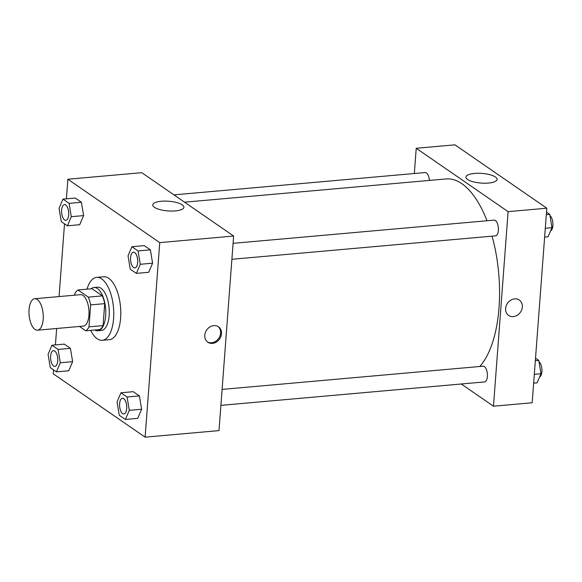 <?xml version="1.0" encoding="UTF-8"?>
<svg xmlns="http://www.w3.org/2000/svg" width="582" height="582" viewBox="0 0 582 582"><rect width="100%" height="100%" fill="white"/><g stroke="black" fill="none" stroke-linecap="round" stroke-linejoin="round"><path stroke-width="0.87" d="M43.184 319.336A15.787 7.049 84.9 0 1 37.517 330.19A15.787 7.049 84.9 0 1 29.1 315.08A15.787 7.049 84.9 0 1 34.724 298.733A15.787 7.049 84.9 0 1 43.184 319.336M34.724 298.733L80.462 294.667A15.787 7.049 84.9 0 1 88.93 315.269A15.787 7.049 84.9 0 1 83.262 326.124L37.517 330.19M77.944 289.982L92.021 288.73L102.388 295.882L88.311 297.133L77.944 289.982A21.207 9.465 84.9 0 0 74.736 293.932L74.641 295.183M79.472 326.458L85.78 330.809A21.207 9.465 84.9 0 0 88.988 326.858L90.639 304.903A21.207 9.465 84.9 0 0 88.311 297.133M88.988 326.858L103.065 325.607A21.207 9.465 84.9 0 1 99.857 329.558L85.78 330.809M103.065 325.607L104.709 303.651L90.639 304.903M102.388 295.882A21.207 9.465 84.9 0 1 104.709 303.651M94.83 330.001A21.709 9.69 -95.1 0 0 97.856 330.765A21.709 9.69 -95.1 0 0 105.589 308.285A21.709 9.69 -95.1 0 0 94.015 287.515A21.709 9.69 -95.1 0 0 91.163 288.803M94.015 287.515L97.536 287.202A21.709 9.69 84.9 0 1 109.176 315.531A21.709 9.69 84.9 0 1 101.377 330.452L97.856 330.765M87.016 289.174A31.581 14.092 84.9 0 1 96.656 277.374A31.581 14.092 84.9 0 1 113.592 318.58A31.581 14.092 84.9 0 1 102.25 340.288A31.581 14.092 84.9 0 1 90.676 330.372M96.656 277.374L103.698 276.748A31.581 14.092 84.9 0 1 120.627 317.954A31.581 14.092 84.9 0 1 109.292 339.662L102.25 340.288M53.537 369.89L53.238 373.797L145.114 437.169L159.744 242.614L67.868 179.234L66.399 198.833M64.515 223.823L59.051 296.573M56.65 328.488L55.414 344.9M125.392 419.455L137.708 418.363L141.608 409.248L139.396 395.913L133.271 391.693L120.954 392.785L117.055 401.9L119.266 415.235L125.392 419.455L129.291 410.346L127.08 397.011L120.954 392.785M56.418 371.876L68.727 370.785L72.634 361.669L70.415 348.334L64.296 344.115L51.98 345.206L48.08 354.322L50.292 367.657L56.418 371.876L60.317 362.768L58.105 349.433L51.98 345.206M67.396 225.809L79.712 224.717L83.619 215.602L81.4 202.267L75.282 198.047L62.965 199.139L59.058 208.254L61.277 221.589L67.396 225.809L71.302 216.693L69.083 203.358L62.965 199.139M136.37 273.387L148.686 272.296L152.593 263.18L150.374 249.845L144.256 245.626L131.939 246.717L128.033 255.833L130.252 269.168L136.37 273.387L140.277 264.279L138.058 250.937L131.939 246.717M145.114 437.169L219.007 430.6L233.637 236.045L141.761 172.672L67.868 179.234M154.426 207.316A15.612 4.852 -175.7 0 1 152.775 204.908A15.612 4.852 -175.7 0 1 168.715 201.241A15.612 4.852 -175.7 0 1 183.919 207.243A15.612 4.852 -175.7 0 1 171.763 211.055A15.612 4.852 -175.7 0 1 154.426 207.316M233.637 236.045L159.744 242.614M212.459 343.38A9.377 7.872 -55.4 0 1 207.803 342.209A9.377 7.872 -55.4 0 1 206.654 330.03A9.377 7.872 -55.4 0 1 218.454 326.778A9.377 7.872 -55.4 0 1 220.905 336.447A9.377 7.872 -55.4 0 1 212.459 343.38M207.374 341.889A9.377 7.872 124.6 0 0 211.572 342.769A9.377 7.872 124.6 0 0 219.901 336.134A9.377 7.872 124.6 0 0 217.995 326.487M492.066 236.161A98.685 44.036 84.9 0 1 499.014 307.703A98.685 44.036 84.9 0 1 479.764 366.5M184.559 202.187L446.11 178.936A98.685 44.036 84.9 0 1 487.003 220.76M231.891 259.288L495.522 235.856A7.893 3.521 -95.1 0 0 498.338 227.678A7.893 3.521 -95.1 0 0 494.125 220.127L233.091 243.334M222.106 389.402L483.147 366.194A7.893 3.521 84.9 0 1 487.374 376.496A7.893 3.521 84.9 0 1 484.544 381.923L220.905 405.363M173.96 194.875L425.151 172.548A7.893 3.521 84.9 0 1 429.385 180.427M493.471 406.207L508.101 211.644L416.225 148.272L454.928 144.831L546.804 208.203L532.174 402.766L493.471 406.207L461.271 383.996M416.225 148.272L414.326 173.509M488.502 183.061A15.612 4.852 -175.7 0 1 465.942 177.066A15.612 4.852 -175.7 0 1 481.881 173.4A15.612 4.852 -175.7 0 1 497.086 179.409A15.612 4.852 -175.7 0 1 488.502 183.061M546.804 208.203L508.101 211.644M508.653 315.466A9.377 7.872 124.6 0 0 517.253 315.284A9.377 7.872 124.6 0 0 522.33 307.005A9.377 7.872 -55.4 0 1 517.253 315.284A9.377 7.872 -55.4 0 1 508.653 315.466A9.377 7.872 -55.4 0 1 507.504 303.28A9.377 7.872 -55.4 0 1 519.304 300.036A9.377 7.872 -55.4 0 1 522.338 307.005A9.377 7.872 124.6 0 0 519.297 300.036M544.628 237.1L548.062 236.794L551.969 227.678L549.75 214.343L546.513 212.11M551.969 227.678L545.298 228.268M549.75 214.343L546.316 214.649M549.975 215.696A7.893 3.521 84.9 0 1 552.9 225.583A7.893 3.521 84.9 0 1 550.601 230.865M533.65 383.167L537.084 382.861L540.984 373.746L538.772 360.411L535.527 358.177M540.984 373.746L534.312 374.342M538.772 360.411L535.338 360.716M538.99 361.764A7.893 3.521 84.9 0 1 541.915 371.651A7.893 3.521 84.9 0 1 539.623 376.932M133.431 252.195L133.46 252.188A7.893 3.521 84.9 0 1 133.46 252.188A7.893 3.521 84.9 0 1 137.694 262.489A7.893 3.521 84.9 0 1 134.857 267.916A7.893 3.521 84.9 0 1 134.842 267.916A7.893 3.521 84.9 0 1 130.623 260.365A7.893 3.521 84.9 0 1 133.431 252.195A7.893 3.521 84.9 0 1 137.665 262.497A7.893 3.521 84.9 0 1 134.828 267.916L134.828 267.916M148.686 272.296L152.593 263.18L140.277 264.279M152.593 263.18L150.374 249.845L138.058 250.937M150.374 249.845L144.256 245.626M68.712 214.911A7.893 3.521 84.9 0 1 65.882 220.338A7.893 3.521 84.9 0 1 65.868 220.338L65.853 220.338A7.893 3.521 84.9 0 1 61.641 212.786A7.893 3.521 84.9 0 1 64.457 204.617A7.893 3.521 84.9 0 1 64.478 204.609A7.893 3.521 84.9 0 1 68.712 214.911M79.712 224.717L83.619 215.602L71.302 216.693M83.619 215.602L81.4 202.267L69.083 203.358M81.4 202.267L75.282 198.047M64.478 204.609L64.457 204.617A7.893 3.521 84.9 0 1 68.683 214.918A7.893 3.521 84.9 0 1 65.853 220.338M122.446 398.263L122.475 398.255A7.893 3.521 84.9 0 1 122.475 398.255A7.893 3.521 84.9 0 1 126.709 408.557A7.893 3.521 84.9 0 1 123.871 413.984A7.893 3.521 84.9 0 1 123.857 413.991A7.893 3.521 84.9 0 1 119.637 406.44A7.893 3.521 84.9 0 1 122.446 398.263A7.893 3.521 84.9 0 1 126.68 408.564A7.893 3.521 84.9 0 1 123.842 413.991L123.842 413.991M137.708 418.363L141.608 409.248L129.291 410.346M141.608 409.248L139.396 395.913L127.08 397.011M139.396 395.913L133.271 391.693M57.734 360.978A7.893 3.521 84.9 0 1 54.897 366.405A7.893 3.521 84.9 0 1 54.883 366.405L54.868 366.413A7.893 3.521 84.9 0 1 50.663 358.861A7.893 3.521 84.9 0 1 53.471 350.684A7.893 3.521 84.9 0 1 53.5 350.677A7.893 3.521 84.9 0 1 57.734 360.978M68.727 370.785L72.634 361.669L60.317 362.768M72.634 361.669L70.415 348.334L58.105 349.433M70.415 348.334L64.296 344.115M53.5 350.677L53.471 350.684A7.893 3.521 84.9 0 1 57.705 360.986A7.893 3.521 84.9 0 1 54.868 366.413"/></g></svg>
